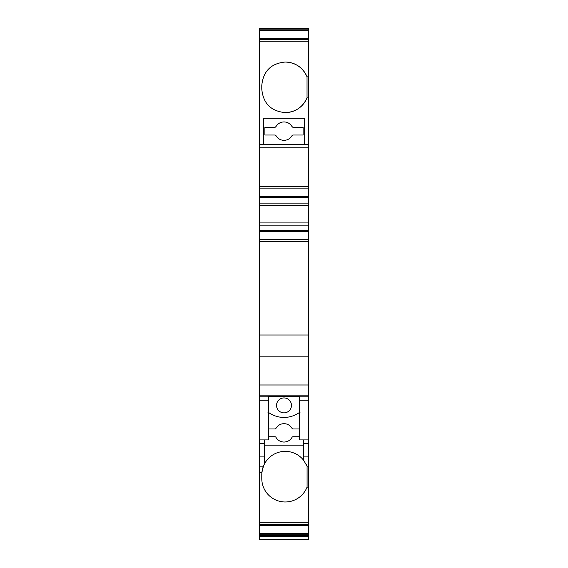 <?xml version="1.0" encoding="UTF-8"?>
<svg xmlns="http://www.w3.org/2000/svg" width="568" height="568" viewBox="0 0 568 568"><rect width="100%" height="100%" fill="white"/><g stroke="black" fill="none" stroke-linecap="round" stroke-linejoin="round"><path stroke-width="0.85" d="M299.428 436.735L293.109 436.735A1.257 1.257 180 0 0 292.023 437.36C290.191 440.37 287.522 441.94 284 442.053C280.486 441.94 277.809 440.377 275.977 437.36A1.264 1.264 180 0 0 274.891 436.735L268.572 436.735M268.572 428.975L274.891 428.975A1.257 1.257 180 0 0 275.977 428.35C277.809 425.34 280.478 423.778 284 423.657C287.514 423.771 290.191 425.34 292.023 428.35A1.264 1.264 180 0 0 293.109 428.975L299.428 428.975M263.637 118.179L304.363 118.179L304.363 144.705L304.363 118.179L263.637 118.179L263.637 144.705M293.109 127.253L292.023 126.628A1.264 1.264 -0 0 0 293.109 127.253L303.127 127.253L303.127 135.014L293.109 135.014A1.257 1.257 -0 0 0 292.023 135.638L293.109 135.014M292.023 135.638A9.202 9.202 180 0 1 275.977 135.638A1.264 1.264 -0 0 0 274.891 135.014L275.977 135.638M274.891 127.253A1.257 1.257 -0 0 0 275.977 126.628L274.891 127.253L264.873 127.253L264.873 135.014L274.891 135.014M275.977 126.628A9.202 9.202 180 0 1 292.023 126.628M306.798 465.611A23.444 23.444 -0 0 0 306.195 464.312M264.198 464.461A23.444 23.444 -0 0 0 263.438 466.172L261.919 472.342A23.444 23.444 -0 0 0 261.784 474.812L261.784 478.512A23.444 23.444 -0 0 0 307.075 487.046L307.075 466.278A23.444 23.444 -0 0 0 307.032 466.172L303.745 460.421A23.444 23.444 -0 0 0 264.255 464.34L263.438 466.172A23.444 23.444 -0 0 0 261.954 472.029M259.32 539.6L308.68 539.6L259.32 539.6L259.32 522.787L308.68 522.787L308.68 396.194L299.428 396.194L299.428 439.909L303.745 439.909L303.745 460.421A23.444 23.444 -0 0 0 264.255 464.34L264.255 439.909L268.572 439.909L268.572 396.194L259.32 396.194L259.32 28.4L308.68 28.4L308.68 76.836L307.032 76.836C302.787 67.45 295.523 62.515 285.235 62.026C270.993 63.41 263.183 71.227 261.784 85.477L261.784 89.176C263.176 103.419 270.993 111.236 285.235 112.62C295.516 112.137 302.787 107.203 307.032 97.817L308.68 97.817L308.68 76.836M259.32 522.787L259.32 396.194M307.032 487.152L308.68 487.152M307.032 466.172L308.68 466.172M264.255 445.816L303.745 445.816M308.68 522.787L308.68 539.6M308.68 396.194L308.68 97.817M259.32 466.172L263.438 466.172M259.32 28.4L308.68 28.4L259.32 28.4M259.32 535.588L308.68 535.588M259.32 439.909L264.255 439.909M259.32 395.832L308.68 395.832L259.32 395.832M259.32 230.785L308.68 230.785M259.32 197.465L308.68 197.465M259.32 144.705L308.68 144.705M299.996 412.496L298.953 412.815A26.533 26.533 180 0 1 269.047 412.815L268.004 412.496M284 397.934A7.462 7.462 180 0 1 291.462 405.396A7.462 7.462 180 0 1 284 412.858A7.462 7.462 180 0 1 276.538 405.396A7.462 7.462 180 0 1 284 397.934M285.235 112.62A23.451 23.451 -0 0 0 307.032 97.817L307.032 76.836A23.451 23.451 -0 0 0 285.235 62.026M303.745 439.909L308.68 439.909M261.919 472.342L259.32 472.342M259.32 524.612L308.68 524.612M303.745 456.92L308.68 456.92M259.32 456.92L264.255 456.92M259.32 41.201L308.68 41.201M259.32 39.377L308.68 39.377M259.32 38.709L308.68 38.709M259.32 30.438L308.68 30.438M259.32 29.174L308.68 29.174M259.32 536.511L308.68 536.511M259.32 534.815L308.68 534.815M259.32 533.551L308.68 533.551M259.32 525.279L308.68 525.279M259.32 443.345L264.255 443.345M259.32 400.255L268.572 400.255M268.572 396.414L299.428 396.414L268.572 396.414M259.32 384.99L308.68 384.99M259.32 356.832L308.68 356.832M259.32 335.014L308.68 335.014M259.32 241.577L308.68 241.577M259.32 239.398L308.68 239.398M259.32 231.687L308.68 231.687M259.32 225.141L308.68 225.141M259.32 222.933L308.68 222.933M259.32 205.311L308.68 205.311M259.32 203.11L308.68 203.11M259.32 196.556L308.68 196.556M259.32 188.846L308.68 188.846M259.32 186.666L308.68 186.666M259.32 147.794L308.68 147.794M299.428 400.255L308.68 400.255M303.745 443.345L308.68 443.345M259.32 38.66L308.68 38.66M259.32 525.329L308.68 525.329"/></g></svg>
